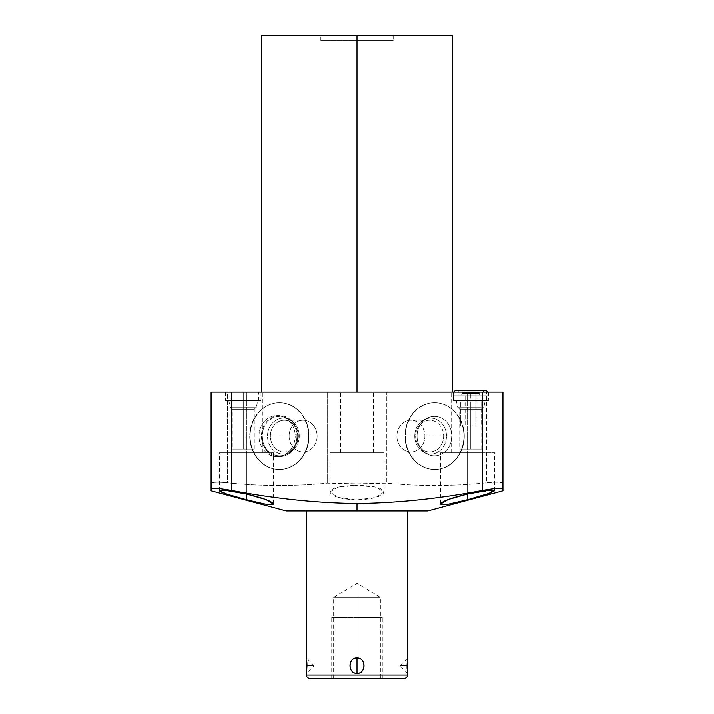 <?xml version="1.0" encoding="UTF-8"?>
<svg xmlns="http://www.w3.org/2000/svg" width="714" height="714" viewBox="0 0 714 714"><rect width="100%" height="100%" fill="white"/><g stroke="black" fill="none" stroke-linecap="round" stroke-linejoin="round"><path stroke-width="0.54" stroke-dasharray="3.57 2.68" d="M286.225 510.876L306.449 510.876M452.64 35.7L320.809 35.7L452.64 35.7L320.809 35.7L357 35.7L357 392.066L452.64 392.066L357 392.066C378.09 392.066 378.09 392.066 357 392.066C335.91 392.066 335.91 392.066 357 392.066L261.36 392.066L357 392.066L357 35.7L261.36 35.7M227.4 392.066L211.094 392.066L211.094 483.673L211.094 392.066L227.4 392.066L227.4 482.735C260.672 486.189 293.954 486.314 327.244 483.101L327.244 392.066L227.4 392.066L327.244 392.066L327.244 483.101L357 483.789L386.756 483.101C420.046 486.314 453.328 486.189 486.6 482.735L486.6 392.066L327.244 392.066L386.756 392.066L386.756 483.101L386.756 392.066L486.6 392.066L486.6 482.735C497.015 481.745 502.451 482.057 502.906 483.673L502.906 392.066L486.6 392.066L502.906 392.066L502.906 483.673C502.451 482.057 497.015 481.745 486.6 482.735C453.328 486.189 420.046 486.314 386.756 483.101L357 483.789L327.244 483.101C293.954 486.314 260.672 486.189 227.4 482.735L227.4 392.066M467.563 392.066C488.653 392.066 488.653 392.066 467.563 392.066C446.473 392.066 446.473 392.066 467.563 392.066L483.985 392.066L467.563 392.066L467.563 452.721L483.985 452.721L467.563 452.721L467.563 392.066L451.15 392.066L467.563 392.066L467.563 452.721L451.15 452.721L467.563 452.721L467.563 392.066M246.437 392.066C267.527 392.066 267.527 392.066 246.437 392.066C225.347 392.066 225.347 392.066 246.437 392.066L262.85 392.066L246.437 392.066L246.437 452.721L262.85 452.721L246.437 452.721L246.437 392.066L230.015 392.066L246.437 392.066L246.437 452.721L230.015 452.721L246.437 452.721L246.437 392.066M243.278 392.066C266.036 392.066 266.036 392.066 243.278 392.066C220.528 392.066 220.528 392.066 243.278 392.066L260.994 392.066L243.278 392.066L243.278 400.554C266.036 400.554 266.036 400.554 243.278 400.554C220.528 400.554 220.528 400.554 243.278 400.554C262.913 400.554 262.913 400.554 243.278 400.554C223.643 400.554 223.643 400.554 243.278 400.554L260.994 400.554L243.278 400.554L243.278 392.066L225.57 392.066L243.278 392.066L243.278 400.554L225.57 400.554L243.278 400.554L243.278 392.066C262.913 392.066 262.913 392.066 243.278 392.066C223.643 392.066 223.643 392.066 243.278 392.066L243.278 400.554L258.566 400.554L243.278 400.554L243.278 392.066L258.566 392.066L227.998 392.066L243.278 392.066L243.278 400.554L243.278 392.066M470.722 392.066C493.472 392.066 493.472 392.066 470.722 392.066C447.964 392.066 447.964 392.066 470.722 392.066L488.43 392.066L470.722 392.066L470.722 400.554C493.472 400.554 493.472 400.554 470.722 400.554C447.964 400.554 447.964 400.554 470.722 400.554L488.43 400.554L470.722 400.554L470.722 392.066L453.006 392.066L470.722 392.066L470.722 400.554L453.006 400.554L470.722 400.554L470.722 392.066M211.094 488.662L211.094 483.673C211.549 482.057 216.985 481.745 227.4 482.735C216.985 481.745 211.549 482.057 211.094 483.673L211.094 488.662M308.653 436.058A33.362 29.461 -90 0 1 279.201 469.428A33.362 29.461 -90 0 1 249.739 436.058A33.362 29.461 -90 0 1 279.201 402.696A33.362 29.461 -90 0 1 308.653 436.058A33.362 29.461 -90 0 1 279.201 469.428A33.362 29.461 -90 0 1 249.739 436.058L250.114 436.058A33.362 29.461 90 0 0 279.576 469.428A33.362 29.461 90 0 0 309.037 436.058A33.362 29.461 90 0 0 279.576 402.696A33.362 29.461 90 0 0 250.114 436.058A33.362 29.461 90 0 0 279.576 469.428A33.362 29.461 90 0 0 309.037 436.058L309.037 436.058A33.362 29.461 90 0 0 279.576 402.696A33.362 29.461 90 0 0 250.114 436.058L249.739 436.058A33.362 29.461 -90 0 1 279.201 402.696A33.362 29.461 -90 0 1 308.653 436.058M464.261 436.058A33.362 29.461 90 0 1 434.799 469.428A33.362 29.461 90 0 1 405.347 436.058A33.362 29.461 90 0 1 434.799 402.696A33.362 29.461 90 0 1 464.261 436.058A33.362 29.461 90 0 1 434.799 469.428A33.362 29.461 90 0 1 405.347 436.058L404.963 436.058A33.362 29.461 -90 0 0 434.424 469.428A33.362 29.461 -90 0 0 463.886 436.058A33.362 29.461 -90 0 0 434.424 402.696A33.362 29.461 -90 0 0 404.963 436.058A33.362 29.461 -90 0 0 434.424 469.428A33.362 29.461 -90 0 0 463.886 436.058L463.886 436.058A33.362 29.461 -90 0 0 434.424 402.696A33.362 29.461 -90 0 0 404.963 436.058L405.347 436.058A33.362 29.461 90 0 1 434.799 402.696A33.362 29.461 90 0 1 464.261 436.058M357 452.721L373.422 452.721L357 452.721L357 392.066L373.422 392.066L357 392.066L357 452.721L340.578 452.721L357 452.721L357 392.066L340.578 392.066L357 392.066L357 452.721L384.052 452.721L357 452.721C378.09 452.721 378.09 452.721 357 452.721C335.91 452.721 335.91 452.721 357 452.721L384.052 452.721L357 452.721L357 485.333L376.01 487.118L384.052 491.901L375.841 497.39L357 499.836L357 452.721L329.948 452.721L357 452.721L357 499.836L338.017 497.355L329.948 491.83L338.079 487.1L357 485.333L357 452.721M467.563 452.721L494.624 452.721L467.563 452.721C488.653 452.721 488.653 452.721 467.563 452.721C446.473 452.721 446.473 452.721 467.563 452.721L494.624 452.721L467.563 452.721L467.563 493.936L467.563 452.721L440.511 452.721L467.563 452.721L467.563 493.936L467.563 452.721M246.437 452.721L219.376 452.721L246.437 452.721C267.527 452.721 267.527 452.721 246.437 452.721C225.347 452.721 225.347 452.721 246.437 452.721L273.489 452.721L246.437 452.721L246.437 493.936L246.437 452.721L219.376 452.721L246.437 452.721L246.437 493.936L246.437 452.721M357 510.876L357 499.836C340.819 499.175 331.796 496.525 329.948 491.857C331.751 487.716 340.774 485.547 357 485.333L357 483.789L357 485.333C373.342 485.547 382.356 487.742 384.052 491.937C382.035 496.578 373.02 499.211 357 499.836L357 510.876L427.775 510.876M491.785 490.232L467.563 493.936M297.676 436.058A20.501 18.1 -90 0 1 279.576 456.567A20.501 18.1 -90 0 1 261.476 436.058A20.501 18.1 -90 0 1 279.576 415.557A20.501 18.1 -90 0 1 297.676 436.058L295.212 436.058A20.501 18.1 90 0 0 277.112 415.557A20.501 18.1 90 0 0 259.003 436.058A20.501 18.1 90 0 0 277.112 456.567A20.501 18.1 90 0 0 295.212 436.058A20.501 18.1 -90 0 1 277.112 456.567A20.501 18.1 -90 0 1 259.003 436.058L261.476 436.058A20.501 18.1 90 0 0 279.576 456.567A20.501 18.1 90 0 0 297.676 436.058A20.501 18.1 90 0 0 279.576 415.557A20.501 18.1 90 0 0 261.476 436.058L259.003 436.058A20.501 18.1 -90 0 1 277.112 415.557A20.501 18.1 -90 0 1 295.212 436.058L297.676 436.058M417.038 436.058A19.697 17.386 90 0 1 434.424 416.369A19.697 17.386 90 0 1 451.81 436.058A19.697 17.386 90 0 1 434.424 455.755A19.697 17.386 90 0 1 417.038 436.058A19.697 17.386 90 0 1 427.472 418.011A19.697 17.386 90 0 1 451.81 436.058L424.875 436.058A15.851 13.994 90 0 1 410.88 451.917A15.851 13.994 90 0 1 396.886 436.058A15.851 13.994 90 0 1 410.88 420.207A15.851 13.994 90 0 1 424.875 436.058A15.851 13.994 -90 0 0 410.88 420.207A15.851 13.994 -90 0 0 396.886 436.058L415.619 436.058A15.851 13.994 90 0 1 429.614 420.207A15.851 13.994 90 0 1 443.608 436.058A15.851 13.994 -90 0 0 429.614 420.207A15.851 13.994 -90 0 0 415.619 436.058L414.745 436.058A17.966 15.86 90 0 1 430.604 418.092A17.966 15.86 90 0 1 446.473 436.058A17.966 15.86 -90 0 0 424.268 419.591A17.966 15.86 -90 0 0 414.745 436.058L396.886 436.058A15.851 13.994 -90 0 0 410.88 451.917A15.851 13.994 -90 0 0 424.875 436.058L443.608 436.058A15.851 13.994 90 0 1 429.614 451.917A15.851 13.994 90 0 1 415.619 436.058A15.851 13.994 -90 0 0 429.614 451.917A15.851 13.994 -90 0 0 443.608 436.058L446.473 436.058A17.966 15.86 90 0 1 430.604 454.024A17.966 15.86 90 0 1 414.745 436.058A17.966 15.86 -90 0 0 424.268 452.533A17.966 15.86 -90 0 0 446.473 436.058L451.81 436.058A19.697 17.386 90 0 1 427.472 454.113A19.697 17.386 90 0 1 417.038 436.058M453.328 400.554L488.108 400.554L453.328 400.554L453.328 395.056L488.108 395.056L453.328 395.056L488.108 395.056L488.108 400.554L453.328 400.554L488.108 400.554L488.108 395.056L453.328 395.056L453.328 400.554M470.722 449.079C484.851 449.079 484.851 449.079 470.722 449.079C456.585 449.079 456.585 449.079 470.722 449.079L470.722 409.22L459.718 409.22L470.722 409.22L470.722 449.079L459.718 449.079L481.718 449.079L470.722 449.079L470.722 407.15L457.638 407.15L470.722 407.15L470.722 409.22L459.718 409.22L470.722 409.22L470.722 449.079M470.722 400.554L456.237 400.554L470.722 400.554L470.722 407.15L457.638 407.15L470.722 407.15L470.722 400.554L485.199 400.554L470.722 400.554L470.722 409.22L481.718 409.22L470.722 409.22L481.718 409.22L470.722 409.22L470.722 407.15L483.797 407.15L470.722 407.15L483.797 407.15L470.722 407.15L470.722 400.554C452.123 400.554 452.123 400.554 470.722 400.554C489.313 400.554 489.313 400.554 470.722 400.554M309.689 678.3L404.311 678.3L309.689 678.3M357 678.3C326.976 678.3 326.976 678.3 357 678.3C387.024 678.3 387.024 678.3 357 678.3L333.625 678.3L357 678.3L357 597.422C326.842 597.422 326.842 597.422 357 597.422C326.842 597.422 326.842 597.422 357 597.422L357 583.374L357 597.422L333.625 597.422L357 597.422L357 678.3L380.375 678.3L357 678.3L357 597.422C387.158 597.422 387.158 597.422 357 597.422C387.158 597.422 387.158 597.422 357 597.422L380.375 597.422L357 597.422L357 678.3L331.724 678.3L357 678.3L357 617.637L331.724 617.637L357 617.637L357 678.3L382.276 678.3L357 678.3L357 617.637L382.276 617.637L357 617.637L357 678.3M407.551 675.069L306.449 675.069L407.551 675.069M306.681 660.013L306.931 663.859M306.922 663.583L306.449 673.364L314.133 665.68L306.958 665.68L314.133 665.68L306.958 665.68L306.931 667.51M407.078 667.813L407.042 665.68L399.867 665.68L407.042 665.68L399.867 665.68L407.551 673.364L407.069 667.51M407.498 658.424L399.867 665.68L407.042 665.68L407.283 660.388M357 673.364C348.021 674.159 347.611 657.424 357 657.996C365.961 657.192 366.416 673.918 357 673.364C347.664 673.543 347.664 657.826 357 657.996L357 673.364L357 657.996C366.336 657.826 366.336 673.534 357 673.364M243.278 400.554L227.998 400.554L243.278 400.554L228.801 400.554L243.278 400.554L243.278 407.15L230.203 407.15L243.278 407.15L243.278 409.22L232.282 409.22L243.278 409.22L243.278 449.079C257.415 449.079 257.415 449.079 243.278 449.079C229.149 449.079 229.149 449.079 243.278 449.079L243.278 407.15L230.203 407.15L243.278 407.15L243.278 400.554L257.763 400.554L243.278 400.554L243.278 409.22L232.282 409.22L243.278 409.22L243.278 449.079L254.282 449.079L243.278 449.079L243.278 409.22L254.282 409.22L243.278 409.22L254.282 409.22L243.278 409.22L243.278 407.15L256.362 407.15L243.278 407.15L256.362 407.15L243.278 407.15L243.278 400.554C224.687 400.554 224.687 400.554 243.278 400.554C261.877 400.554 261.877 400.554 243.278 400.554M481.075 400.554L460.369 400.554L481.075 400.554L481.075 425.874L460.369 425.874L460.369 400.554L481.075 400.554L460.369 400.554L460.369 425.874L481.075 425.874L460.369 425.874L481.075 425.874L481.075 400.554M475.774 425.874L465.662 425.874L475.774 425.874L465.662 425.874L465.662 392.468L475.774 392.468L475.774 425.874L475.774 392.468L465.662 392.468L475.774 392.468L465.662 392.468L465.662 425.874L475.774 425.874M462.226 392.468L479.21 392.468L462.226 392.468L479.21 392.468L479.21 393.441L462.226 393.441L462.226 392.468L462.226 393.441A1.615 1.615 0 0 1 460.61 395.056L480.825 395.056A1.615 1.615 0 0 1 479.21 393.441L462.226 393.441L479.21 393.441L479.21 392.468L462.226 392.468M458.486 395.056L482.959 395.056A2.829 2.829 0 0 1 485.279 390.603A2.829 2.829 0 0 0 482.959 395.056L458.486 395.056A2.829 2.829 0 0 0 456.157 390.603A2.829 2.829 0 0 1 458.486 395.056M460.61 395.056L480.825 395.056L460.61 395.056A1.615 1.615 0 0 0 462.226 393.441L479.21 393.441A1.615 1.615 0 0 0 480.825 395.056L460.61 395.056M453.836 395.056A2.829 2.829 0 0 1 453.685 392.066A2.829 2.829 0 0 0 453.836 395.056L487.6 395.056L453.836 395.056M487.751 392.066A2.829 2.829 0 0 1 487.6 395.056A2.829 2.829 0 0 0 487.751 392.066M407.042 665.68L407.328 659.959M407.355 659.665L407.444 658.844M407.524 673.177L407.444 672.49M407.266 670.785L407.23 670.321M407.221 670.232L407.141 669.107M306.734 660.584L306.77 661.039M306.779 661.128L306.859 662.262M306.922 667.813L306.761 670.455M306.734 670.785L306.672 671.419M306.645 671.704L306.556 672.517M306.958 665.68L314.133 665.68L306.449 657.996M357 35.7L357 40.555L393.191 40.555L320.809 40.555L393.191 40.555L357 40.555L357 35.7L393.191 35.7L357 35.7L357 40.555L320.809 40.555L357 40.555L357 35.7L320.809 35.7L320.809 40.555M317.114 436.058A15.851 13.994 -90 0 1 303.12 451.917A15.851 13.994 -90 0 1 289.125 436.058A15.851 13.994 -90 0 1 303.12 420.207A15.851 13.994 -90 0 1 317.114 436.058A15.851 13.994 90 0 0 303.12 420.207A15.851 13.994 90 0 0 289.125 436.058L270.392 436.058A15.851 13.994 -90 0 1 284.386 420.207A15.851 13.994 -90 0 1 298.381 436.058L317.114 436.058L298.381 436.058A15.851 13.994 90 0 0 284.386 420.207A15.851 13.994 90 0 0 270.392 436.058L267.527 436.058A17.966 15.86 -90 0 1 283.396 418.092A17.966 15.86 -90 0 1 299.255 436.058L298.381 436.058A15.851 13.994 -90 0 1 284.386 451.917A15.851 13.994 -90 0 1 270.392 436.058L289.125 436.058A15.851 13.994 90 0 0 303.12 451.917A15.851 13.994 90 0 0 317.114 436.058M262.19 436.058A19.697 17.386 -90 0 1 286.528 418.011A19.697 17.386 -90 0 1 296.962 436.058L299.255 436.058A17.966 15.86 90 0 0 289.732 419.591A17.966 15.86 90 0 0 267.527 436.058L270.392 436.058A15.851 13.994 90 0 0 284.386 451.917A15.851 13.994 90 0 0 298.381 436.058L299.255 436.058A17.966 15.86 -90 0 1 283.396 454.024A17.966 15.86 -90 0 1 267.527 436.058A17.966 15.86 90 0 0 289.732 452.533A17.966 15.86 90 0 0 299.255 436.058L296.962 436.058A19.697 17.386 -90 0 1 286.528 454.113A19.697 17.386 -90 0 1 262.19 436.058A19.697 17.386 90 0 0 279.576 455.755A19.697 17.386 90 0 0 296.962 436.058A19.697 17.386 90 0 0 279.576 416.369A19.697 17.386 90 0 0 262.19 436.058M357 617.637L382.276 617.637L357 617.637C387.024 617.637 387.024 617.637 357 617.637C326.976 617.637 326.976 617.637 357 617.637M483.985 452.721L483.985 392.066M451.15 452.721L451.15 392.066M262.85 452.721L262.85 392.066M230.015 452.721L230.015 392.066M373.422 452.721L373.422 392.066M340.578 452.721L340.578 392.066M494.624 490.732L494.624 452.721M440.511 503.95L440.511 452.721M273.489 503.95L273.489 452.721M219.376 490.732L219.376 452.721M384.052 491.884L384.052 452.721M329.948 491.884L329.948 452.721M429.614 420.207L410.88 420.207M427.472 418.011L424.268 419.591M410.88 451.917L429.614 451.917M427.472 454.113L424.268 452.533M260.994 392.066L260.994 400.554M225.57 392.066L225.57 400.554M488.43 392.066L488.43 400.554M453.006 392.066L453.006 400.554M456.237 400.554L457.638 407.15L459.718 409.22L459.718 449.079M481.718 449.079L481.718 409.22L483.797 407.15L485.199 400.554M333.625 678.3L333.625 597.422L357 583.374L380.375 597.422L380.375 678.3M279.576 456.567L277.112 456.567M277.112 415.557L279.576 415.557M258.566 400.554L258.566 392.066M227.998 392.066L227.998 400.554M485.279 390.603L456.157 390.603M393.191 35.7L393.191 40.555M228.801 400.554L230.203 407.15L232.282 409.22L232.282 449.079M254.282 449.079L254.282 409.22L256.362 407.15L257.763 400.554M284.386 420.207L303.12 420.207M286.528 418.011L289.732 419.591M303.12 451.917L284.386 451.917M286.528 454.113L289.732 452.533M331.724 678.3L331.724 617.637M382.276 678.3L382.276 617.637"/><path stroke-width="1.07" d="M407.069 667.51L407.551 657.996L407.551 510.876L407.551 657.996L407.042 665.68L407.551 675.069L306.449 675.069L407.551 675.069A3.231 3.231 0 0 1 404.311 678.3L309.689 678.3A3.231 3.231 0 0 1 306.449 675.069L306.958 665.68L306.449 657.996L306.449 510.876L291.758 510.876L357 510.876L286.225 510.876L211.094 490.741L211.094 392.066L502.906 392.066L502.906 488.662L502.906 392.066L482.307 392.066L482.307 490.393C439.137 498.631 397.377 502.977 357 503.441C316.641 502.977 274.872 498.631 231.693 490.393L231.693 392.066L482.307 392.066L482.307 490.393C495.337 488.189 502.21 487.608 502.906 488.662C502.21 487.608 495.337 488.189 482.307 490.393C439.137 498.631 397.377 502.977 357 503.441L357 510.876L357 503.441C316.641 502.977 274.872 498.631 231.693 490.393C218.662 488.189 211.79 487.608 211.094 488.662C211.79 487.608 218.662 488.189 231.693 490.393L231.693 392.066L211.094 392.066L211.094 488.662M320.809 35.7L452.64 35.7L452.64 392.066M357 392.066L357 35.7L357 392.066M261.36 392.066L261.36 35.7L357 35.7M467.563 493.936C450.757 497.953 441.743 501.308 440.511 504.004C441.993 505.566 451.007 504.12 467.563 499.657L487.028 494.097L494.615 490.688L486.6 490.643L467.563 493.936L467.563 499.657L467.563 493.936L448.017 499.505L440.52 504.039L448.437 504.093L467.563 499.657L490.723 492.83L491.785 490.232M246.437 499.657L265.421 504.075L273.471 504.066L265.956 499.497L246.437 493.936L246.437 499.657L246.437 493.936L227.525 490.661L219.394 490.67L226.927 494.079L246.437 499.657C262.832 504.084 271.847 505.539 273.48 504.03C272.239 501.299 263.225 497.944 246.437 493.936C230.131 490.634 221.108 489.554 219.385 490.696C220.662 492.285 229.676 495.275 246.437 499.657M502.906 488.662L502.906 490.741L427.775 510.876L357 510.876M407.042 665.68L407.551 675.069A3.231 3.231 0 0 1 404.311 678.3L309.689 678.3A3.231 3.231 0 0 1 306.449 675.069L306.958 665.68L306.449 657.996L306.449 510.876M357 657.996C348.039 657.192 347.584 673.918 357 673.364C365.979 674.159 366.389 657.424 357 657.996C347.664 657.826 347.664 673.534 357 673.364L357 657.996L357 673.364C366.336 673.543 366.336 657.826 357 657.996M306.931 663.859L306.958 665.68M407.283 660.388L407.515 658.254M453.685 392.066A2.829 2.829 0 0 1 456.157 390.603A2.829 2.829 0 0 0 453.685 392.066M485.279 390.603A2.829 2.829 0 0 1 487.751 392.066A2.829 2.829 0 0 0 485.279 390.603L456.157 390.603M407.444 672.49L407.364 671.767M407.319 671.356L407.266 670.785M407.141 669.107L407.078 667.813M306.681 660.013L306.734 660.584M306.859 662.262L306.922 663.583"/></g></svg>
